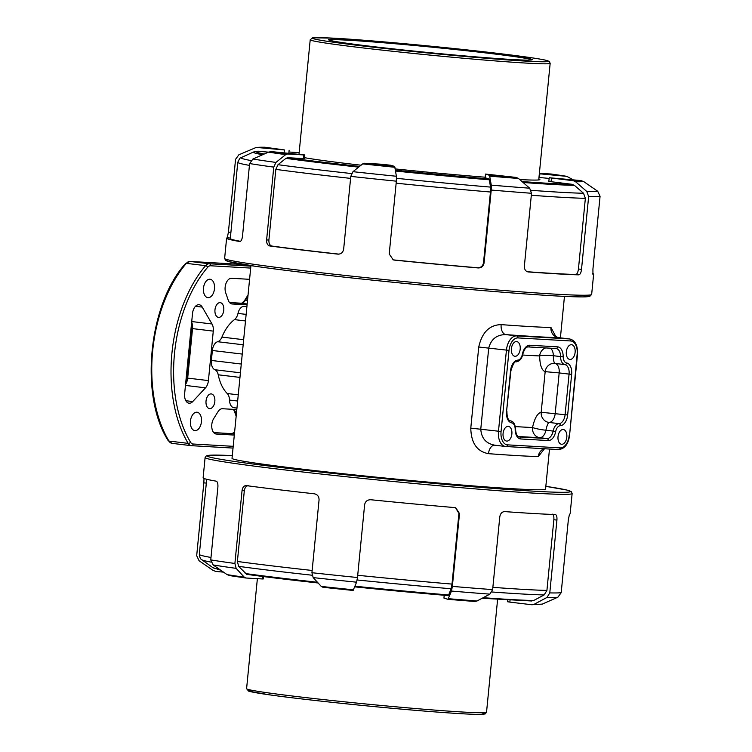 <?xml version="1.0" encoding="UTF-8"?>
<svg xmlns="http://www.w3.org/2000/svg" width="752" height="752" viewBox="0 0 752 752"><rect width="100%" height="100%" fill="white"/><g stroke="black" fill="none" stroke-linecap="round" stroke-linejoin="round"><path stroke-width="1.13" d="M189.523 351.579L188.79 351.485M249.579 279.321L231.541 278.287A9.268 5.499 96.9 0 0 226.126 283.109A9.268 5.499 96.9 0 0 225.703 292.801L228.194 300.067A9.268 5.499 96.9 0 0 232.02 303.977A9.268 5.499 96.9 0 0 232.218 303.996L247.079 304.851M213.277 331.124A9.268 5.499 96.9 0 0 212.026 323.99L202.241 307.107A9.268 5.499 96.9 0 0 199.101 304.72A9.268 5.499 96.9 0 0 192.503 313.603L184.644 393.691A9.268 5.499 96.9 0 0 189.034 403.204A9.268 5.499 96.9 0 0 192.728 401.559L205.512 387.835A9.268 5.499 96.9 0 0 208.417 380.597L213.277 331.124L191.788 328.511L186.938 377.993L185.716 382.768M236.805 409.558L222.489 408.731A9.268 5.499 96.9 0 0 217.977 411.739L213.69 418.62A9.268 5.499 96.9 0 0 211.904 428.255A9.268 5.499 96.9 0 0 216.191 434.036A9.268 5.499 96.9 0 0 216.388 434.045L234.304 435.079M214.828 401.521A7.417 4.399 96.9 0 0 211.312 393.916A7.417 4.399 96.9 0 0 206.067 400.75A7.417 4.399 96.9 0 0 209.545 408.627A7.417 4.399 96.9 0 0 214.828 401.521M201.442 421.731A9.268 5.499 96.9 0 0 197.062 412.218A9.268 5.499 96.9 0 0 190.491 420.753A9.268 5.499 96.9 0 0 194.843 430.614A9.268 5.499 96.9 0 0 201.442 421.731M214.48 288.768A9.268 5.499 96.9 0 0 210.099 279.246A9.268 5.499 96.9 0 0 203.529 287.79A9.268 5.499 96.9 0 0 207.881 297.651A9.268 5.499 96.9 0 0 214.48 288.768M223.767 310.275A7.417 4.399 96.9 0 0 220.261 302.661A7.417 4.399 96.9 0 0 215.006 309.495A7.417 4.399 96.9 0 0 218.494 317.382A7.417 4.399 96.9 0 0 223.767 310.275M234.154 407.744A9.268 5.499 -83.1 0 1 233.957 407.725A9.268 5.499 -83.1 0 1 229.501 400.055A9.268 5.499 96.9 0 0 227.236 393.512A41.698 24.731 -83.1 0 1 218.23 374.797A9.268 5.499 96.9 0 0 214.903 369.74A9.268 5.499 -83.1 0 1 211.387 360.452L212.365 350.488A9.268 5.499 -83.1 0 1 217.648 341.718A9.268 5.499 96.9 0 0 221.925 337.093A41.698 24.731 -83.1 0 1 234.483 319.619A9.268 5.499 96.9 0 0 237.989 313.415A9.268 5.499 -83.1 0 1 244.099 306.346L246.91 306.506M478.742 347.02L509.019 350.385A12.972 7.699 -83.1 0 1 517.978 337.921A1.852 1.495 93.3 0 0 516.671 335.9L505.917 334.612A166.784 4.944 5.6 0 0 558.661 337.648L569.414 338.945A1.852 1.495 93.3 0 1 570.721 340.966A12.972 7.699 -83.1 0 1 577.141 354.314L577.508 354.314C577.856 345.506 575.271 340.393 569.743 338.973A14.824 8.798 96.9 0 0 569.414 338.945L516.671 335.9A14.824 8.798 96.9 0 0 506.434 350.15L498.482 431.263A14.824 8.798 96.9 0 0 505.504 446.491L495.079 445.222C486.187 443.746 481.421 438.388 480.772 429.129L488.725 348.016C491.159 339.058 496.893 334.593 505.917 334.612A9.268 5.715 94.3 0 1 501.152 324.62C489.467 324.92 481.994 332.384 478.742 347.02L470.78 428.132C471.147 443.088 477.05 451.595 488.499 453.672A9.268 5.715 94.3 0 1 494.75 445.193M555.747 336.379L550.962 327.487A9.268 8.648 91.2 0 0 558.661 337.648L558.905 337.676M558.022 436.639A7.417 4.399 -83.1 0 1 563.304 429.533A7.417 4.399 -83.1 0 1 566.782 437.42A7.417 4.399 -83.1 0 1 561.528 444.253A7.417 4.399 -83.1 0 1 558.022 436.639M503.079 433.472A7.417 4.399 -83.1 0 1 508.361 426.365A7.417 4.399 -83.1 0 1 511.839 434.252A7.417 4.399 -83.1 0 1 506.594 441.086A7.417 4.399 -83.1 0 1 503.079 433.472M511.398 348.674A7.417 4.399 -83.1 0 1 516.671 341.568A7.417 4.399 -83.1 0 1 520.158 349.445A7.417 4.399 -83.1 0 1 514.904 356.279A7.417 4.399 -83.1 0 1 511.398 348.674M566.331 351.833A7.417 4.399 -83.1 0 1 571.614 344.726A7.417 4.399 -83.1 0 1 575.092 352.613A7.417 4.399 -83.1 0 1 569.847 359.447A7.417 4.399 -83.1 0 1 566.331 351.833M518.156 436.47A166.784 4.944 5.6 0 0 539.729 437.664A9.268 5.499 96.9 0 0 545.914 430.219C546.901 425.623 547.964 423.028 549.101 422.445A9.268 8.535 83.4 0 1 541.177 412.284C537.445 413.252 534.559 418.338 532.529 427.521A9.268 1.034 -170 0 0 545.914 430.219L553.134 431.084A9.268 5.499 -83.1 0 1 546.939 438.538L519.472 436.95A9.268 5.499 -83.1 0 1 519.275 436.931C517.113 436.527 515.872 433.923 515.552 429.119C515.167 424.137 513.475 421.374 510.495 420.847A1.852 1.495 -81.2 0 0 510.458 420.838M563.173 356.533L560.569 356.589A9.268 5.499 96.9 0 0 564.855 364.607L554.957 363.423C553.951 362.878 553.406 360.311 553.331 355.715A9.268 1.57 1.2 0 0 539.654 355.931C539.861 365.143 541.703 370.379 545.162 371.657A9.268 8.563 101.6 0 1 554.957 363.423A9.268 5.499 96.9 0 1 559.178 372.917L569.076 374.101L565.09 414.737A9.268 5.499 -83.1 0 1 558.999 423.639A9.268 5.499 96.9 0 0 553.134 431.084L555.662 431.62A7.417 4.399 -83.1 0 1 560.362 425.66A11.12 6.599 96.9 0 0 567.666 414.972L571.652 374.346A11.12 6.599 96.9 0 0 566.594 362.953A7.417 4.399 -83.1 0 1 563.173 356.533A11.12 6.599 96.9 0 0 557.57 346.851L529.822 345.253A11.12 6.599 96.9 0 0 522.405 354.183A7.417 4.399 -83.1 0 1 517.761 360.142A11.12 6.599 96.9 0 0 510.542 370.821L506.557 411.457A11.12 6.599 96.9 0 0 511.689 422.859A7.417 4.399 -83.1 0 1 515.176 429.289A11.12 6.599 96.9 0 0 520.779 438.971L548.246 440.559A11.12 6.599 96.9 0 0 555.662 431.62M544.11 448.728A9.268 8.648 -88.8 0 0 538.31 456.539L544.486 448.775M250.924 265.644L232.03 458.335A157.525 4.672 5.6 0 0 295.395 468.327A157.525 4.672 5.6 0 0 459.077 484.786A157.525 4.672 5.6 0 0 545.567 489.073L549.496 449.038M548.246 440.559A1.852 1.495 -86.7 0 0 546.939 438.538L539.729 437.664A9.268 8.15 92.5 0 1 532.529 427.521A157.525 4.672 -174.4 0 1 515.317 426.591M522.593 355.019A157.525 4.672 5.6 0 0 539.654 355.931A9.268 8.15 92.5 0 1 545.689 347.932M556.019 348.524A9.268 5.499 -83.1 0 1 556.113 348.533A9.268 5.499 -83.1 0 1 560.569 356.589L553.331 355.715A9.268 5.499 96.9 0 0 550.323 348.195M395.599 171.052A166.164 4.926 5.6 0 0 489.373 179.813L489.026 178.948L485.172 177.792L485.538 174.107L489.533 175.301L491.272 185.133L491.225 190.049L484.081 262.862L483.517 262.692C482.85 266.058 480.913 267.75 477.717 267.778A180.687 5.358 -174.4 0 1 393.794 259.929L392.976 259.788M477.717 267.778L478.272 267.947C481.477 267.919 483.414 266.227 484.081 262.862M478.272 267.947A184.39 5.471 -174.4 0 1 394.349 260.098L393.794 259.929M396.351 181.176L396.398 176.259L394.668 166.427L390.664 165.233L380.747 164.18L364.504 163.25L362.708 163.889L352.97 171.682L350.789 176.372A184.39 5.471 5.6 0 0 396.351 181.176L389.216 253.988L393.258 259.872L394.349 260.098M350.789 176.372L343.655 249.185C342.959 252.54 341.023 254.185 337.827 254.129L338.09 254.157M338.334 254.167L337.827 254.129A184.39 5.471 -174.4 0 1 300.8 249.871A184.39 5.471 -174.4 0 1 269.686 245.942L271.942 246.073C269.799 245.49 268.784 243.479 268.896 240.057L275.834 169.379L278.014 164.688L285.929 158.352L287.725 157.713L304.447 158.625L304.814 154.94L303.723 154.931L303.357 158.616M268.896 240.057L266.622 239.926C266.509 243.347 267.533 245.349 269.686 245.942M266.622 239.926L273.766 167.113L275.937 162.423L285.675 154.63L287.471 153.991L303.723 154.931M304.814 154.94L271.491 151.622L268.558 152.101L252.926 159.02L249.617 163.541L242.482 236.354C241.975 239.719 241.063 241.439 239.738 241.514L239.794 241.524M239.86 241.524L239.738 241.514A184.39 5.471 -174.4 0 1 226.615 238.168A184.39 5.471 -174.4 0 1 227.292 237.782L230.347 238.064M230.902 232.368L228.411 232.133L227.292 237.782M228.411 232.133L235.555 159.33L238.854 154.799L256.263 147.42L284.397 149.93L284.115 152.806M592.745 273.512A184.39 5.471 -174.4 0 1 593.638 274.16A184.39 5.471 -174.4 0 1 592.961 274.546L592.924 269.131L600.068 196.319L597.699 191.262L583.693 181.57L580.911 180.565L549.204 177.745L573.353 180.724L575.6 181.749L586.814 191.497L588.647 196.563L581.512 269.376L578.438 269.009C577.987 272.403 577.094 274.226 575.75 274.489A180.687 5.358 -174.4 0 1 527.284 271.726M575.75 274.489L578.796 274.856C580.149 274.593 581.052 272.769 581.512 269.376M578.796 274.856A184.39 5.471 -174.4 0 1 528.252 271.942L527.951 271.904M491.225 190.049A184.39 5.471 5.6 0 0 531.514 193.273L524.37 266.086C524.351 269.498 525.639 271.453 528.252 271.942L528.092 271.923M474.634 601.45L447.995 599.325A164.368 4.879 5.6 0 0 474.634 601.45L477.031 600.989L489.872 594.136L492.645 589.615L499.789 516.812C500.428 513.437 502.082 511.708 504.752 511.604A184.39 5.471 5.6 0 0 555.305 514.518C556.593 514.847 557.138 516.709 556.922 520.102L549.787 592.905L547.014 597.426L534.174 604.279L531.777 604.749L509.865 602.108L510.063 600.105M531.777 604.749L542.267 604.11L557.899 597.191L561.199 592.661L568.343 519.848L569.461 514.208A184.39 5.471 5.6 0 0 570.138 513.823L572.131 493.538L571.219 491.601L566.97 490.069L545.839 486.347M223.513 572.14L215.843 571.426L213.06 570.411L199.054 560.719L196.686 555.672L203.83 482.859L206.321 483.094M204.008 478.479L203.83 482.859M572.131 493.538A184.39 5.471 5.6 0 1 470.884 488.518A184.39 5.471 5.6 0 1 279.283 469.248A184.39 5.471 5.6 0 1 205.099 457.554L203.115 477.83A184.39 5.471 5.6 0 0 216.238 481.177C217.507 481.694 218.061 483.658 217.892 487.08L210.757 559.892L213.126 564.94L227.123 574.631L229.915 575.647M262.392 576.427L262.147 578.946L245.895 578.006L244.25 577.169L236.137 568.352L234.897 563.464L242.041 490.652L244.315 490.783L237.388 561.462L238.628 566.35L246.703 574.34L318.105 582.988A163.381 4.85 5.6 0 1 246.872 574.359M242.041 490.652C242.595 487.287 243.977 485.604 246.186 485.604L246.007 485.585M246.186 485.604A184.39 5.471 5.6 0 0 277.3 489.533A184.39 5.471 5.6 0 0 314.327 493.791C317.457 494.44 319.036 496.48 319.064 499.911L311.93 572.714L313.17 577.602L321.273 586.428L322.928 587.265A164.368 4.879 5.6 0 0 353.092 590.452L356.598 582.189L357.491 577.527L364.626 504.714C365.331 501.358 367.408 499.704 370.849 499.751A184.39 5.471 5.6 0 0 454.772 507.6L455.787 507.797L459.5 513.588L452.356 586.391L451.473 591.063L447.966 599.316L443.962 598.122L444.244 595.255M491.084 53.185A102.394 3.036 5.6 0 0 383.341 42.375A102.394 3.036 5.6 0 0 328.511 39.79A102.394 3.036 5.6 0 0 430.078 52.706A102.394 3.036 5.6 0 0 532.219 59.765A102.394 3.036 5.6 0 0 491.084 53.185M538.827 178.948A121.664 3.61 -174.4 0 1 539.889 179.549A121.664 3.61 -174.4 0 1 519.735 179.568M485.172 177.209A121.664 3.61 -174.4 0 1 395.27 168.927M361.063 165.205A121.664 3.61 -174.4 0 1 304.541 157.676M248.451 485.736C246.242 485.736 244.87 487.418 244.315 490.783M245.895 578.006L229.52 575.59M322.928 587.265L353.12 590.452L353.59 589.831A167.151 4.963 -174.4 0 1 321.273 586.428M355.01 586.222A166.164 4.926 -174.4 0 0 448.671 594.973L451.115 588.76L452.008 584.097L458.936 513.419L455.515 507.722M531.307 600.961L533.704 600.5L544.147 594.926L546.92 590.414L553.857 519.726C554.064 516.333 553.538 514.481 552.25 514.152M477.031 600.989A167.151 4.963 -174.4 0 1 448.455 598.705L447.966 599.316M507.807 599.974L507.628 601.76L509.865 602.108M444.178 595.255L443.962 598.122M262.147 578.946L263.238 578.955L263.473 576.568M485.172 177.792L485.482 174.069L516.21 177.434A164.368 4.879 -174.4 0 1 489.533 175.301M549.204 177.745L548.847 181.429L572.159 184.315L574.406 185.34L583.533 193.255L585.366 198.321L578.438 269.009M538.977 177.463L549.139 178.412M262.57 154.743A166.164 4.926 5.6 0 1 253.612 151.97L258.086 151.19L268.426 152.158M551.15 174.022L539.381 173.317M539.504 177.51L539.861 173.825L539.334 173.768M539.861 173.825L567.234 176.4L551.028 173.994M550.859 173.985A164.368 4.879 -174.4 0 1 566.839 176.344L573.24 179.85M240.461 241.326A180.687 5.358 -174.4 0 1 230.3 238.534L237.773 162.319A180.687 5.358 5.6 0 0 249.438 165.384M338.917 254.129A180.687 5.358 -174.4 0 1 271.942 246.073M489.373 179.813L490.501 187.098L490.454 192.014L483.517 262.692M531.514 193.273L529.681 188.207L518.466 178.459L516.21 177.434M284.397 149.93L264.977 147.242L256.263 147.411M328.859 40.006A102.018 3.027 -174.4 0 1 386.255 42.996A102.018 3.027 -174.4 0 1 490.821 53.533A102.018 3.027 -174.4 0 1 531.824 59.906M188.733 359.653L188.113 358.366M189.513 344.087L190.378 342.874M247.511 300.433L245.472 300.189A1.852 0.921 -148.1 0 0 244.616 300.452C242.341 302.943 241.101 303.855 240.894 303.188A1.852 1.495 93.3 0 1 240.969 303.197A9.268 5.499 96.9 0 0 245.472 300.189L247.916 296.269M240.819 303.188A1.852 1.495 93.3 0 1 240.894 303.188L229.539 302.539L247.164 303.94M185.565 384.347A9.268 5.499 96.9 0 0 187.68 378.106L186.938 377.993M208.417 380.597L187.68 378.106L192.531 328.633A9.268 5.499 96.9 0 0 191.657 322.223M212.026 323.99L191.722 321.546M185.462 385.428L205.512 387.835M192.728 401.559L185.847 400.731M236.156 416.251L234.492 411.41A1.852 0.94 -18.9 0 0 235.263 411.861A9.268 5.499 96.9 0 0 233.91 409.389M236.288 414.86L235.263 411.861L236.57 412.021M231.766 433.641A1.852 1.495 93.3 0 1 231.917 433.641A9.268 5.499 96.9 0 0 234.53 432.767M234.586 432.203L231.842 433.641L213.709 432.597L234.417 433.942M189.814 261.433A1.852 1.495 93.3 0 1 190.049 261.442L243.751 264.535L189.983 261.433L185.5 263.604A1.852 1.119 40.5 0 1 186.346 263.35A9.268 5.499 -83.1 0 1 190.049 261.442L209.31 263.755A9.268 5.499 96.9 0 0 205.606 265.663A115.827 68.705 96.9 0 0 188.179 443.37L168.927 441.057A115.827 68.705 -83.1 0 1 186.346 263.35L205.606 265.663A1.852 1.119 -139.5 0 1 207.646 267.298A7.417 4.399 -83.1 0 1 210.607 265.776A1.852 1.495 -86.7 0 0 209.31 263.755L250.867 266.152M168.175 440.625A1.852 1.184 -30.9 0 0 168.927 441.057A9.268 5.499 -83.1 0 0 172.011 443.351L168.175 440.625C139.44 395.984 148.435 304.391 185.5 263.604M172.217 443.37A9.268 5.499 -83.1 0 1 172.011 443.351L191.271 445.663A9.268 5.499 96.9 0 0 191.469 445.682A1.852 1.495 93.3 0 0 193.132 444.018A7.417 4.399 -83.1 0 1 190.5 442.167A1.852 1.184 149.1 0 1 188.179 443.37A9.268 5.499 96.9 0 0 191.271 445.663L233.035 448.079L191.619 445.692M233.205 446.321L193.132 444.018M190.5 442.167A113.975 67.605 -83.1 0 1 207.646 267.298M210.607 265.776L250.679 268.079M517.978 337.921L570.721 340.966M470.78 428.132L501.067 431.507L509.019 350.385M505.974 446.528L558.567 449.555A1.852 1.495 -86.7 0 0 558.642 449.564L505.504 446.491A14.824 8.798 96.9 0 0 505.833 446.519A1.852 1.495 -86.7 0 0 507.487 444.855A12.972 7.699 -83.1 0 1 501.067 431.507M577.141 354.314L569.555 435.427C568.362 444.131 564.724 448.85 558.642 449.564A1.852 1.495 -86.7 0 0 560.231 447.891L507.487 444.855M569.189 435.427A12.972 7.699 -83.1 0 1 560.231 447.891M571.652 374.346L569.076 374.101A9.268 5.499 -83.1 0 0 564.855 364.607A1.852 1.495 -80 0 0 566.594 362.953M557.57 346.851A1.852 1.495 93.3 0 1 555.907 348.514L528.308 346.926M529.822 345.253A1.852 1.495 93.3 0 1 528.158 346.916M522.405 354.183L522.743 354.361C524.219 349.304 526.052 346.822 528.233 346.926L556.113 348.533M517.761 360.142A1.852 1.485 86.7 0 1 516.173 361.806M510.542 370.821L510.899 370.83C512.967 363.987 514.8 360.988 516.389 361.815C519.698 361.214 521.822 358.723 522.743 354.361M506.557 411.457L510.899 370.83M511.689 422.859A1.852 1.495 -81.2 0 0 510.495 420.847C508.126 420.377 506.942 417.247 506.923 411.457M520.779 438.971A1.852 1.495 -86.7 0 0 519.472 436.95L519.115 436.912M560.362 425.66A1.852 1.485 -92.1 0 0 558.999 423.639L549.101 422.445A9.268 5.499 96.9 0 0 555.192 413.544L559.178 372.917L545.162 371.657L541.177 412.284L567.666 414.972M550.962 327.487A157.525 4.672 -174.4 0 1 501.152 324.62M488.499 453.672A157.525 4.672 5.6 0 0 538.31 456.539M237.641 401.032L229.501 400.055M246.891 306.684L244.099 306.346M237.989 313.415L246.139 314.392M241.27 364.043L211.387 360.452M214.903 369.74L240.414 372.804M212.365 350.488L242.247 354.079M243.159 344.783L217.648 341.718M234.483 319.619L245.5 320.944M243.657 339.697L221.925 337.093M218.23 374.797L239.963 377.41M238.252 394.838L227.236 393.512M195.482 306.29L202.241 307.107M228.185 259.891A182.539 5.414 5.6 0 0 407.424 283.673A182.539 5.414 5.6 0 0 587.885 295.16M224.622 258.453L225.741 260.53L228.223 261.508L255.201 266.264C285.459 270.588 327.336 275.495 380.832 281.013C428.659 285.892 472.519 289.877 512.403 292.97C550.802 295.912 575.308 297.19 585.911 296.833L589.728 296.401L591.655 294.436A184.39 5.471 -174.4 0 1 490.407 289.417A184.39 5.471 -174.4 0 1 298.807 270.147A184.39 5.471 -174.4 0 1 224.622 258.453L226.615 238.168M249.617 163.541A184.39 5.471 5.6 0 0 273.766 167.113M588.647 196.563A184.39 5.471 5.6 0 0 600.068 196.319M545.83 486.347A182.539 5.414 -174.4 0 1 505.447 489.298A182.539 5.414 -174.4 0 1 271.331 466.343A182.539 5.414 -174.4 0 1 232.293 455.609L210.842 455.157L206.377 455.825L205.099 457.554M492.645 589.615A184.39 5.471 -174.4 0 1 452.356 586.391M561.199 592.661A184.39 5.471 -174.4 0 1 549.787 592.905M234.897 563.464A184.39 5.471 -174.4 0 1 210.757 559.892M357.491 577.527A184.39 5.471 -174.4 0 1 311.93 572.714M251.582 690.223A118.694 3.525 5.6 0 0 366.036 705.808A118.694 3.525 5.6 0 0 481.336 712.746M246.59 688.691L248.658 691.144L269.084 694.782C301.806 699.473 373.904 707.03 424.899 711.11C453.522 713.413 472.247 714.503 481.083 714.4L485.228 713.921L486.535 712.219A120.555 3.572 -174.4 0 1 420.349 708.939A120.555 3.572 -174.4 0 1 295.085 696.343A120.555 3.572 -174.4 0 1 246.59 688.691L257.372 578.673M359.992 45.637A118.694 3.525 -174.4 0 1 383.388 41.839A118.694 3.525 -174.4 0 1 547.729 61.589A118.694 3.525 -174.4 0 1 359.992 45.637M358.713 47.414A120.555 3.572 5.6 0 0 483.978 60.01A120.555 3.572 5.6 0 0 550.163 63.29L549.214 61.373L545.238 60.094C536.59 58.28 518.015 55.714 489.486 52.414C438.67 46.511 366.478 39.912 333.465 38.164L312.729 37.769L310.219 39.762A120.555 3.572 5.6 0 0 358.713 47.414M317.429 582.245A166.164 4.926 -174.4 0 1 245.227 573.513M238.628 566.35A177.904 5.273 5.6 0 0 312.052 575.214M458.936 513.419L459.5 513.588M553.857 519.726L556.922 520.102M219.678 569.49A166.164 4.926 -174.4 0 1 212.854 567.638L201.837 559.761A177.904 5.273 5.6 0 0 211.002 562.101M210.992 557.467A180.687 5.358 -174.4 0 1 199.327 554.403L206.697 479.278M312.146 570.467A180.687 5.358 -174.4 0 1 237.388 561.462M354.756 586.861A163.381 4.85 5.6 0 0 448.173 595.584L354.756 586.87M357.153 579.98A177.904 5.273 5.6 0 0 451.115 588.76M452.008 584.097A180.687 5.358 -174.4 0 1 357.708 575.28M491.94 591.993A177.904 5.273 5.6 0 0 544.147 594.926M546.92 590.414A180.687 5.358 -174.4 0 1 492.87 587.35M533.704 600.5A166.164 4.926 -174.4 0 1 483.207 597.699M451.473 591.063A181.617 5.386 5.6 0 0 489.872 594.136M313.17 577.602A181.617 5.386 5.6 0 0 356.598 582.189M213.126 564.94A181.617 5.386 5.6 0 0 236.137 568.352M547.014 597.426A181.617 5.386 5.6 0 0 557.899 597.191M542.267 604.11A167.151 4.963 -174.4 0 1 534.174 604.279M244.25 577.169A167.151 4.963 -174.4 0 1 227.123 574.631M359.559 166.408A163.381 4.85 -174.4 0 1 287.725 157.713M285.929 158.352A166.164 4.926 5.6 0 0 358.638 167.141M489.026 178.948A163.381 4.85 -174.4 0 1 395.467 170.206M572.159 184.315A163.381 4.85 -174.4 0 1 522.02 181.552M288.947 152.017A163.381 4.85 -174.4 0 1 299.146 152.656L288.947 152.017M264.178 154.028A163.381 4.85 -174.4 0 1 258.086 151.19M275.834 169.379A180.687 5.358 5.6 0 0 350.592 178.384M396.154 183.197A180.687 5.358 5.6 0 0 490.454 192.014M531.316 195.266A180.687 5.358 5.6 0 0 585.366 198.321M250.905 160.533A177.904 5.273 -174.4 0 1 241.27 157.553C240.64 157.018 239.474 158.606 237.773 162.319M351.56 173.562A177.904 5.273 -174.4 0 1 278.014 164.688M490.501 187.098A177.904 5.273 -174.4 0 1 396.511 178.318M583.533 193.255A177.904 5.273 -174.4 0 1 531.119 190.322M523.101 182.482A166.164 4.926 5.6 0 0 574.406 185.34M529.681 188.207A181.617 5.386 -174.4 0 1 491.272 185.133M396.398 176.259A181.617 5.386 -174.4 0 1 352.97 171.682M275.937 162.423A181.617 5.386 -174.4 0 1 252.926 159.02M597.699 191.262A181.617 5.386 -174.4 0 1 586.814 191.497M575.6 181.749A167.151 4.963 5.6 0 0 583.693 181.57M580.911 180.565A164.368 4.879 -174.4 0 1 573.353 180.724M489.89 176.175A167.151 4.963 5.6 0 0 518.466 178.459M362.708 163.889A167.151 4.963 5.6 0 0 395.016 167.301M394.668 166.427A164.368 4.879 -174.4 0 1 364.504 163.25M257.419 147.411A164.368 4.879 -174.4 0 1 264.977 147.242M268.558 152.101A167.151 4.963 5.6 0 0 285.675 154.63M287.471 153.991A164.368 4.879 -174.4 0 1 271.491 151.622M551.084 181.787L551.442 178.092M188.639 360.593L188.019 359.306M189.617 343.015L190.482 341.803M244.616 300.452L248.047 294.963M191.516 323.651L191.788 328.511M234.492 411.41L233.477 409.37M569.555 435.427L577.508 354.314M554.816 335.354C553.66 334.903 558.426 338.325 558.783 337.657L569.743 338.973M544.542 448.747L543.329 449.583L543.752 448.859M560.4 337.845L564.461 296.382M236.955 408.082L233.957 407.725M591.655 294.436L593.638 274.16M486.535 712.219L497.608 599.344M538.733 179.925L550.163 63.29M298.995 154.198L310.219 39.762M201.837 559.761C200.521 559.197 199.684 557.411 199.327 554.403M220.674 570.185L212.854 567.638M531.72 600.989L482.145 598.263M289.125 150.231L288.824 153.248M253.612 151.97L241.27 157.553"/></g></svg>
